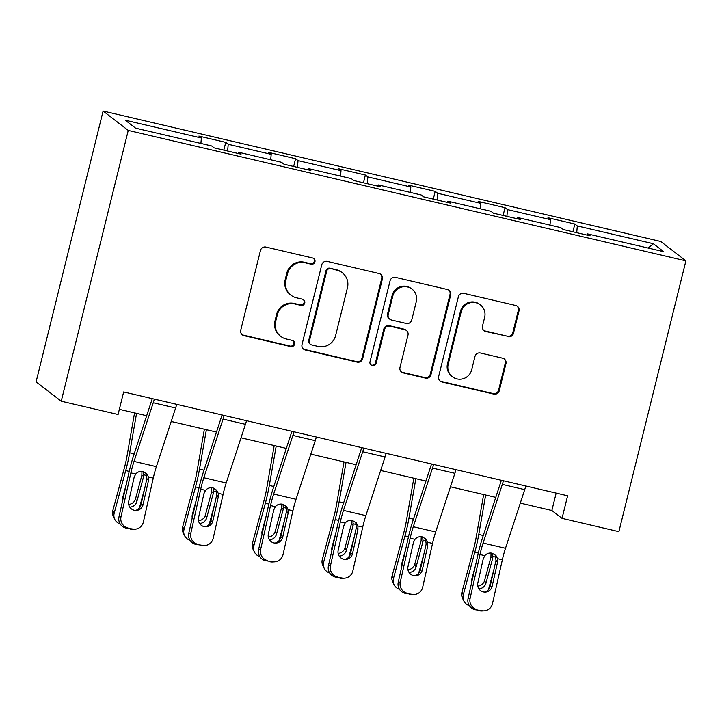 <?xml version="1.0" encoding="UTF-8"?>
<svg xmlns="http://www.w3.org/2000/svg" width="722" height="722" viewBox="0 0 722 722"><rect width="100%" height="100%" fill="white"/><g stroke="black" fill="none" stroke-linecap="round" stroke-linejoin="round"><path stroke-width="1.08" d="M314.945 261.806A3.204 3.15 127.6 0 0 312.635 257.989L265.967 247.068A4.576 4.494 127.6 0 0 260.471 250.471L240.742 330.207A4.576 4.494 127.6 0 0 244.036 335.667L290.713 346.587A3.204 3.15 127.6 0 0 293.439 340.946A3.204 3.15 127.6 0 0 292.248 340.387L286.21 338.97A14.648 14.395 127.6 0 1 275.66 321.507L277.302 314.864A14.648 14.395 127.6 0 1 294.865 303.971L300.912 305.388A3.204 3.15 127.6 0 0 303.628 299.747A3.204 3.15 127.6 0 0 302.446 299.188L296.399 297.771A14.648 14.395 127.6 0 1 285.849 280.307L287.5 273.665A14.648 14.395 127.6 0 1 305.063 262.772L311.101 264.189A3.204 3.15 127.6 0 0 314.945 261.806M290.966 295.19L290.289 294.666A14.648 14.395 127.6 0 1 285.172 279.784L286.815 273.142A14.648 14.395 127.6 0 1 304.386 262.248L310.424 263.665A3.204 3.15 127.6 0 0 313.474 258.314M242.014 334.584A4.576 4.494 127.6 0 0 243.359 335.143L290.036 346.064A3.204 3.15 127.6 0 0 293.078 340.712M280.777 336.389L280.091 335.865A14.648 14.395 127.6 0 1 274.983 320.983L276.625 314.341A14.648 14.395 127.6 0 1 294.188 303.448L300.226 304.865A3.204 3.15 127.6 0 0 303.276 299.513M507.981 336.714A4.576 4.494 127.6 0 0 513.468 333.311L519.001 310.938A4.576 4.494 127.6 0 0 515.707 305.478L463.867 293.358A4.576 4.494 127.6 0 0 458.38 296.76L438.651 376.505A4.576 4.494 127.6 0 0 441.945 381.956L493.785 394.086A4.576 4.494 127.6 0 0 499.272 390.683L505.96 363.653A4.576 4.494 127.6 0 0 502.665 358.202L480.473 353.013A4.576 4.494 127.6 0 0 474.986 356.415L471.674 369.817A12.247 12.03 127.6 0 1 452.441 376.758A12.247 12.03 127.6 0 1 448.172 364.321L461.159 311.823A12.247 12.03 127.6 0 1 480.383 304.874A12.247 12.03 127.6 0 1 484.661 317.319L482.495 326.064A4.576 4.494 127.6 0 0 485.798 331.524L507.304 336.19A4.576 4.494 127.6 0 0 512.791 332.788L518.324 310.415A4.576 4.494 127.6 0 0 517.051 306.047M128.245 130.42L61.235 401.215L118.074 414.509L123.652 391.947L567.627 495.788L562.05 518.36L618.889 531.654L685.9 260.859L128.245 130.42L103.111 111.044L660.765 241.482L685.9 260.859M382.38 278.981A4.576 4.494 127.6 0 0 379.086 273.53L327.247 261.4A4.576 4.494 127.6 0 0 321.759 264.803L302.022 344.547A4.576 4.494 127.6 0 0 305.316 349.999L357.155 362.128A4.576 4.494 127.6 0 0 362.643 358.726L382.38 278.981L381.703 278.457A4.576 4.494 127.6 0 0 380.431 274.089M395.557 277.383L447.396 289.504A4.576 4.494 127.6 0 1 450.69 294.964L430.962 374.7A4.576 4.494 127.6 0 1 425.466 378.102L403.282 372.913A4.576 4.494 127.6 0 1 399.988 367.462L407.993 335.116A4.576 4.494 127.6 0 0 404.69 329.665L389.979 326.218A4.576 4.494 127.6 0 0 384.492 329.62L376.153 363.292A3.204 3.15 127.6 0 1 371.126 365.106A3.204 3.15 127.6 0 1 370.007 361.848L390.07 280.786A4.576 4.494 127.6 0 1 395.557 277.383M572.916 231.789L574.838 224.028L547.989 217.746L550.462 219.659L507.503 209.606L505.021 207.692L478.172 201.411L480.644 203.324L437.685 193.279L435.204 191.366L408.345 185.085L410.827 186.998L367.859 176.944L365.386 175.031L338.528 168.749L341.01 170.663L298.042 160.618L295.569 158.705L268.71 152.423L271.192 154.337L228.224 144.283L225.742 142.369L198.893 136.088L201.375 138.001L125.285 120.204L135.61 128.164L211.699 145.961L214.172 147.875L241.031 154.156L238.549 152.243L238.007 153.452M574.838 224.028L577.32 225.941L653.401 243.729L663.726 251.689L587.645 233.901L590.118 235.805L563.268 229.524L560.786 227.62L517.827 217.566L520.3 219.479L493.451 213.198L490.969 211.284L448.001 201.239L450.483 203.144L423.633 196.862L421.152 194.958L378.184 184.904L380.665 186.817L353.816 180.536L351.334 178.623L308.366 168.578L310.848 170.482L283.99 164.21L281.517 162.297L238.549 152.243M549.993 225.093L550.462 219.659M506.916 216.347L507.503 209.606M517.827 217.566L517.286 218.775M480.175 208.757L480.644 203.324M437.099 200.012L437.685 193.279M448.001 201.239L447.459 202.44M410.358 192.431L410.827 186.998M367.281 183.686L367.859 176.944M378.184 184.904L377.642 186.114M340.54 176.096L341.01 170.663M297.455 167.351L298.042 160.618M308.366 168.578L307.825 169.778M270.714 159.77L271.192 154.337M227.638 151.024L228.224 144.283M200.896 143.434L201.375 138.001M61.235 401.215L36.1 381.839L103.111 111.044M520.291 503.117L551.861 510.499L562.05 518.36M119.347 409.338L146.674 415.728M171.204 421.467L216.492 432.063M241.022 437.794L286.309 448.389M310.839 454.129L356.136 464.724M380.656 470.455L425.953 481.051M450.474 486.79L495.77 497.377M648.103 248.043L653.401 243.729M576.734 232.674L577.32 225.941M587.645 233.901L587.103 235.101M556.166 493.108L551.861 510.499M223.829 150.131L225.742 142.369M293.646 166.466L295.569 158.705M363.464 182.792L365.386 175.031M433.281 199.128L435.204 191.366M503.099 215.454L505.021 207.692M303.294 348.916A4.576 4.494 127.6 0 0 304.639 349.475L356.478 361.605A4.576 4.494 127.6 0 0 361.966 358.202L381.703 278.457M330.541 268.737A3.204 3.15 127.6 0 0 326.705 271.111L309.377 341.109A3.204 3.15 127.6 0 0 311.687 344.926L318.059 346.416A14.648 14.395 127.6 0 0 335.622 335.531L347.462 287.69A14.648 14.395 127.6 0 0 336.912 270.227L329.864 268.214A3.204 3.15 127.6 0 0 326.019 270.588L326.705 271.111M310.496 344.367L309.819 343.843A3.204 3.15 127.6 0 1 308.7 340.585L326.019 270.588M342.345 272.799L341.668 272.275A14.648 14.395 127.6 0 0 336.235 269.703L336.912 270.227M329.864 268.214L336.235 269.703M401.261 371.83A4.576 4.494 127.6 0 0 402.605 372.39L424.789 377.579A4.576 4.494 127.6 0 0 430.276 374.177L450.014 294.441A4.576 4.494 127.6 0 0 448.741 290.063M406.396 330.468L405.71 329.945A4.576 4.494 127.6 0 0 404.013 329.142L389.302 325.694A4.576 4.494 127.6 0 0 383.806 329.097L375.476 362.769L376.153 363.292M370.801 364.827A3.204 3.15 127.6 0 0 375.476 362.769M416.296 301.561A12.247 12.03 127.6 0 0 412.018 289.116A12.247 12.03 127.6 0 0 392.795 296.065L388.219 314.557A4.576 4.494 127.6 0 0 391.514 320.017L406.233 323.456A4.576 4.494 127.6 0 0 411.72 320.054L416.296 301.561M412.018 289.116L411.341 288.592A12.247 12.03 127.6 0 0 392.118 295.542L392.795 296.065M389.817 319.214L389.131 318.691A4.576 4.494 127.6 0 1 387.533 314.034L392.118 295.542M483.767 330.441A4.576 4.494 127.6 0 0 485.112 331.001L507.304 336.19M480.383 304.874L479.706 304.35A12.247 12.03 127.6 0 0 460.483 311.299L461.159 311.823M452.441 376.758L451.764 376.234A12.247 12.03 127.6 0 1 447.487 363.789L460.483 311.299M439.915 380.873A4.576 4.494 127.6 0 0 441.268 381.433L493.099 393.562A4.576 4.494 127.6 0 0 498.595 390.16L505.283 363.13A4.576 4.494 127.6 0 0 504.01 358.762M134.554 412.894L127.018 456.015A23.312 3.917 103.2 0 1 124.383 467.874L112.858 510.454L114.193 513.171A9.323 9.007 153.8 0 0 120.177 523.928M136.566 413.363L129.68 452.793A34.972 5.875 103.2 0 1 125.709 470.582L114.193 513.171M144.752 488.153L139.382 508.035M143.452 471.674L143.705 476.213L141.846 475.437L135.51 498.866L136.846 501.573L143.705 476.213M136.846 501.573A7.464 7.202 -26.2 0 1 129.789 507.151M122.424 501.555A7.464 7.202 -26.2 0 1 122.523 498.225L126.404 483.857M114.78 519.38L113.444 516.663A9.323 9.007 -26.2 0 1 112.858 510.454M128.678 504.425A7.464 7.202 153.8 0 0 135.51 498.866M141.846 475.437L141.936 471.98M176.709 404.356A16.317 2.744 103.2 0 1 175.617 407.993L156.394 466.638A23.312 3.917 -76.8 0 0 153.263 478.117L143.389 521.97A9.323 9.178 86.8 0 1 132.388 528.964L125.881 528.035L132.388 528.964M152.279 398.634L133.552 455.781A34.972 5.875 -76.8 0 0 128.85 473L118.977 516.853L121.007 516.735A9.323 9.178 86.8 0 0 127.92 527.917M154.337 399.122A16.317 2.744 103.2 0 1 153.235 402.759L134.021 461.403A23.312 3.917 -76.8 0 0 130.881 472.883L121.007 516.735M135.285 510.436A7.464 7.346 86.8 0 0 141.007 504.786L146.891 478.668L146.277 473.497M125.881 528.035A9.323 9.178 -93.2 0 1 118.977 516.853M134.969 529.19L132.929 529.307A9.323 9.178 -93.2 0 1 130.357 529.082M148.443 476.989L148.47 480.554L143.046 504.678A7.464 7.346 -93.2 0 1 134.247 510.264A7.464 7.346 -93.2 0 1 128.724 501.321L134.157 477.206L135.709 474.011C137.685 471.809 140.122 470.988 143.028 471.556L146.909 473.939L148.443 476.989L153.263 478.117M204.38 429.22L196.844 472.341A23.312 3.917 103.2 0 1 194.2 484.2L182.684 526.78L184.011 529.497A9.323 9.007 153.8 0 0 189.994 540.255M206.384 429.698L199.498 469.129A34.972 5.875 103.2 0 1 195.536 486.917L184.011 529.497M214.569 504.479L209.2 524.362M213.27 488L213.522 492.539L211.663 491.772L205.328 515.192L206.663 517.909L213.522 492.539M206.663 517.909A7.464 7.202 -26.2 0 1 199.606 523.477M192.242 517.882A7.464 7.202 -26.2 0 1 192.341 514.56L196.222 500.193M184.597 535.706L183.262 532.989A9.323 9.007 -26.2 0 1 182.684 526.78M198.496 520.752A7.464 7.202 153.8 0 0 205.328 515.192M211.663 491.772L211.754 488.307M274.198 445.555L266.662 488.677A23.312 3.917 103.2 0 1 264.017 500.536L252.501 543.115L253.837 545.832A9.323 9.007 153.8 0 0 259.812 556.59M276.21 446.025L269.315 485.455A34.972 5.875 103.2 0 1 265.353 503.243L253.837 545.832M284.396 520.815L279.017 540.697M283.087 504.335L283.34 508.866L281.481 508.098L275.145 531.527L276.481 534.235L283.34 508.866M276.481 534.235A7.464 7.202 -26.2 0 1 269.423 539.812M262.059 534.217A7.464 7.202 -26.2 0 1 262.158 530.887L266.039 516.519M254.415 552.041L253.079 549.325A9.323 9.007 -26.2 0 1 252.501 543.115M268.313 537.087A7.464 7.202 153.8 0 0 275.145 531.527M281.481 508.098L281.571 504.642M246.527 420.682A16.317 2.744 103.2 0 1 245.435 424.319L226.212 482.973A23.312 3.917 -76.8 0 0 223.08 494.453L213.207 538.305A9.323 9.178 86.8 0 1 202.214 545.3L195.698 544.361L202.214 545.3M222.096 414.969L203.369 472.116A34.972 5.875 -76.8 0 0 198.667 489.336L188.794 533.179L190.834 533.071A9.323 9.178 86.8 0 0 197.738 544.253M224.154 415.448A16.317 2.744 103.2 0 1 223.062 419.085L203.839 477.738A23.312 3.917 -76.8 0 0 200.707 489.218L190.834 533.071M205.102 526.762A7.464 7.346 86.8 0 0 210.824 521.122L216.708 494.994L216.095 489.823M195.698 544.361A9.323 9.178 -93.2 0 1 188.794 533.179M204.786 545.516L202.747 545.633A9.323 9.178 -93.2 0 1 200.174 545.408M218.261 493.325L218.297 496.889L212.864 521.004A7.464 7.346 -93.2 0 1 204.064 526.6A7.464 7.346 -93.2 0 1 198.541 517.656L203.974 493.532L205.526 490.346C207.503 488.135 209.94 487.323 212.846 487.882L216.726 490.274L218.261 493.325L223.08 494.453M316.344 437.018A16.317 2.744 103.2 0 1 315.252 440.655L296.029 499.299A23.312 3.917 -76.8 0 0 292.897 510.779L283.024 554.631A9.323 9.178 86.8 0 1 272.032 561.626L265.515 560.696L272.032 561.626M291.914 431.296L273.187 488.442A34.972 5.875 -76.8 0 0 268.485 505.662L258.611 549.514L260.651 549.397A9.323 9.178 86.8 0 0 267.555 560.579M293.971 431.783A16.317 2.744 103.2 0 1 292.879 435.42L273.656 494.065A23.312 3.917 -76.8 0 0 270.524 505.544L260.651 549.397M274.92 543.097A7.464 7.346 86.8 0 0 280.65 537.448L286.526 511.329L285.912 506.158M265.515 560.696A9.323 9.178 -93.2 0 1 258.611 549.514M274.604 561.851L272.573 561.969A9.323 9.178 -93.2 0 1 269.992 561.743M288.078 509.651L288.114 513.216L282.681 537.33A7.464 7.346 -93.2 0 1 273.882 542.926A7.464 7.346 -93.2 0 1 268.358 533.982L273.791 509.867L275.344 506.673C277.32 504.47 279.757 503.649 282.663 504.218L286.544 506.6L288.078 509.651L292.897 510.779M344.015 461.881L336.479 505.003A23.312 3.917 103.2 0 1 333.835 516.862L322.319 559.442L323.655 562.158A9.323 9.007 153.8 0 0 329.629 572.916M346.028 462.36L339.132 501.79A34.972 5.875 103.2 0 1 335.17 519.578L323.655 562.158M354.213 537.141L348.834 557.023M352.905 520.661L353.157 525.201L351.298 524.434L344.963 547.854L346.298 550.57L353.157 525.201M346.298 550.57A7.464 7.202 -26.2 0 1 339.241 556.139M331.876 550.543A7.464 7.202 -26.2 0 1 331.976 547.222L335.865 532.854M324.232 568.367L322.905 565.651A9.323 9.007 -26.2 0 1 322.319 559.442M338.131 553.413A7.464 7.202 153.8 0 0 344.963 547.854M351.298 524.434L351.388 520.968M413.832 478.217L406.296 521.338A23.312 3.917 103.2 0 1 403.652 533.188L392.136 575.777L393.472 578.493A9.323 9.007 153.8 0 0 399.447 589.251M415.845 478.686L408.95 518.116A34.972 5.875 103.2 0 1 404.988 535.904L393.472 578.493M424.031 553.476L418.652 573.358M422.731 536.997L422.975 541.527L421.116 540.76L414.78 564.189L416.116 566.896L422.975 541.527M416.116 566.896A7.464 7.202 -26.2 0 1 409.058 572.474M401.694 566.878A7.464 7.202 -26.2 0 1 401.793 563.548L405.683 549.18M394.059 584.703L392.723 581.986A9.323 9.007 -26.2 0 1 392.136 575.777M407.948 569.748A7.464 7.202 153.8 0 0 414.78 564.189M421.116 540.76L421.215 537.303M483.65 494.543L476.114 537.664A23.312 3.917 103.2 0 1 473.47 549.523L461.954 592.103L463.289 594.82A9.323 9.007 153.8 0 0 469.264 605.577M485.662 495.021L478.767 534.451A34.972 5.875 103.2 0 1 474.805 552.24L463.289 594.82M493.848 569.802L488.469 589.684M492.548 553.323L492.792 557.862L490.933 557.095L484.597 580.515L485.933 583.232L492.792 557.862M485.933 583.232A7.464 7.202 -26.2 0 1 478.885 588.8M471.511 583.205A7.464 7.202 -26.2 0 1 471.61 579.883L475.5 565.516M463.876 601.029L462.54 598.312A9.323 9.007 -26.2 0 1 461.954 592.103M477.765 586.074A7.464 7.202 153.8 0 0 484.597 580.515M490.933 557.095L491.032 553.63M386.162 453.344A16.317 2.744 103.2 0 1 385.07 456.981L365.855 515.634A23.312 3.917 -76.8 0 0 362.715 527.114L352.841 570.967A9.323 9.178 86.8 0 1 341.849 577.952L335.342 577.022L341.849 577.952M361.731 447.631L343.004 504.777A34.972 5.875 -76.8 0 0 338.302 521.997L328.429 565.84L330.468 565.732A9.323 9.178 86.8 0 0 337.373 576.905M363.789 448.109A16.317 2.744 103.2 0 1 362.697 451.746L343.473 510.4A23.312 3.917 -76.8 0 0 340.342 521.88L330.468 565.732M344.737 559.424A7.464 7.346 86.8 0 0 350.468 553.783L356.343 527.656L355.729 522.484M335.342 577.022A9.323 9.178 -93.2 0 1 328.429 565.84M344.421 578.178L342.39 578.295A9.323 9.178 -93.2 0 1 339.809 578.069M357.895 525.986L357.932 529.542L352.498 553.666A7.464 7.346 -93.2 0 1 343.699 559.261A7.464 7.346 -93.2 0 1 338.176 550.317L343.609 526.194L345.161 523.008C347.138 520.797 349.574 519.975 352.48 520.544L356.361 522.936L357.895 525.986L362.715 527.114M455.988 469.679A16.317 2.744 103.2 0 1 454.887 473.316L435.673 531.961A23.312 3.917 -76.8 0 0 432.541 543.44L422.668 587.293A9.323 9.178 86.8 0 1 411.666 594.287L405.159 593.358L411.666 594.287M431.548 463.957L412.822 521.103A34.972 5.875 -76.8 0 0 408.129 538.323L398.255 582.176L400.286 582.058A9.323 9.178 86.8 0 0 407.19 593.24M433.606 464.445A16.317 2.744 103.2 0 1 432.514 468.082L413.291 526.726A23.312 3.917 -76.8 0 0 410.159 538.206L400.286 582.058M414.554 575.759A7.464 7.346 86.8 0 0 420.285 570.109L426.17 543.991L425.547 538.82M405.159 593.358A9.323 9.178 -93.2 0 1 398.255 582.176M414.238 594.513L412.208 594.63A9.323 9.178 -93.2 0 1 409.636 594.405M427.713 542.312L427.749 545.877L422.316 569.992A7.464 7.346 -93.2 0 1 413.516 575.587A7.464 7.346 -93.2 0 1 407.993 566.644L413.426 542.529L414.979 539.334C416.955 537.132 419.392 536.311 422.298 536.879L426.179 539.262L427.713 542.312L432.541 543.44M525.806 486.005A16.317 2.744 103.2 0 1 524.713 489.642L505.49 548.296A23.312 3.917 -76.8 0 0 502.359 559.776L492.485 603.628A9.323 9.178 86.8 0 1 481.484 610.613L474.977 609.684L481.484 610.613M501.375 480.292L482.639 537.439A34.972 5.875 -76.8 0 0 477.946 554.658L468.073 598.502L470.103 598.394A9.323 9.178 86.8 0 0 477.007 609.567M503.424 480.771A16.317 2.744 103.2 0 1 502.332 484.408L483.108 543.061A23.312 3.917 -76.8 0 0 479.977 554.541L470.103 598.394M484.381 592.085A7.464 7.346 86.8 0 0 490.103 586.444L495.987 560.317L495.364 555.146M474.977 609.684A9.323 9.178 -93.2 0 1 468.073 598.502M484.056 610.839L482.025 610.956A9.323 9.178 -93.2 0 1 479.453 610.731M497.539 558.648L497.566 562.203L492.133 586.327A7.464 7.346 -93.2 0 1 483.343 591.923A7.464 7.346 -93.2 0 1 477.82 582.979L483.244 558.855L484.796 555.669C486.772 553.458 489.218 552.637 492.115 553.205L495.996 555.588L497.539 558.648L502.359 559.776M304.386 262.248L305.063 262.772M286.815 273.142L287.5 273.665M285.172 279.784L285.849 280.307M300.226 304.865L300.912 305.388M294.188 303.448L294.865 303.971M276.625 314.341L277.302 314.864M274.983 320.983L275.66 321.507M290.036 346.064L290.713 346.587M243.359 335.143L244.036 335.667M310.424 263.665L311.101 264.189M361.966 358.202L362.643 358.726M356.478 361.605L357.155 362.128M304.639 349.475L305.316 349.999M308.7 340.585L309.377 341.109M450.014 294.441L450.69 294.964M430.276 374.177L430.962 374.7M424.789 377.579L425.466 378.102M402.605 372.39L403.282 372.913M404.013 329.142L404.69 329.665M389.302 325.694L389.979 326.218M383.806 329.097L384.492 329.62M387.533 314.034L388.219 314.557M485.112 331.001L485.798 331.524M447.487 363.789L448.172 364.321M505.283 363.13L505.96 363.653M498.595 390.16L499.272 390.683M493.099 393.562L493.785 394.086M441.268 381.433L441.945 381.956M518.324 310.415L519.001 310.938M512.791 332.788L513.468 333.311M146.954 475.554L143.94 474.85M134.184 453.849L129.68 452.793M129.22 471.403L125.709 470.582M130.881 472.883L135.709 474.011M134.021 461.403L156.394 466.638M153.235 402.759L175.617 407.993M141.007 504.786L143.046 504.678M148.47 480.554L146.891 478.668M216.771 491.881L213.757 491.177M204.001 470.184L199.498 469.129M199.037 487.729L195.536 486.917M286.589 508.216L283.575 507.503M273.818 486.511L269.315 485.455M268.855 504.064L265.353 503.243M200.707 489.218L205.526 490.346M203.839 477.738L226.212 482.973M223.062 419.085L245.435 424.319M210.824 521.122L212.864 521.004M218.297 496.889L216.708 494.994M270.524 505.544L275.344 506.673M273.656 494.065L296.029 499.299M292.879 435.42L315.252 440.655M280.65 537.448L282.681 537.33M288.114 513.216L286.526 511.329M356.415 524.542L353.392 523.838M343.636 502.846L339.132 501.79M338.672 520.391L335.17 519.578M426.233 540.877L423.209 540.164M413.453 519.172L408.95 518.116M408.49 536.726L404.988 535.904M496.05 557.203L493.036 556.5M483.271 535.507L478.767 534.451M478.307 553.052L474.805 552.24M340.342 521.88L345.161 523.008M343.473 510.4L365.855 515.634M362.697 451.746L385.07 456.981M350.468 553.783L352.498 553.666M357.932 529.542L356.343 527.656M410.159 538.206L414.979 539.334M413.291 526.726L435.673 531.961M432.514 468.082L454.887 473.316M420.285 570.109L422.316 569.992M427.749 545.877L426.17 543.991M479.977 554.541L484.796 555.669M483.108 543.061L505.49 548.296M502.332 484.408L524.713 489.642M490.103 586.444L492.133 586.327M497.566 562.203L495.987 560.317"/></g></svg>
